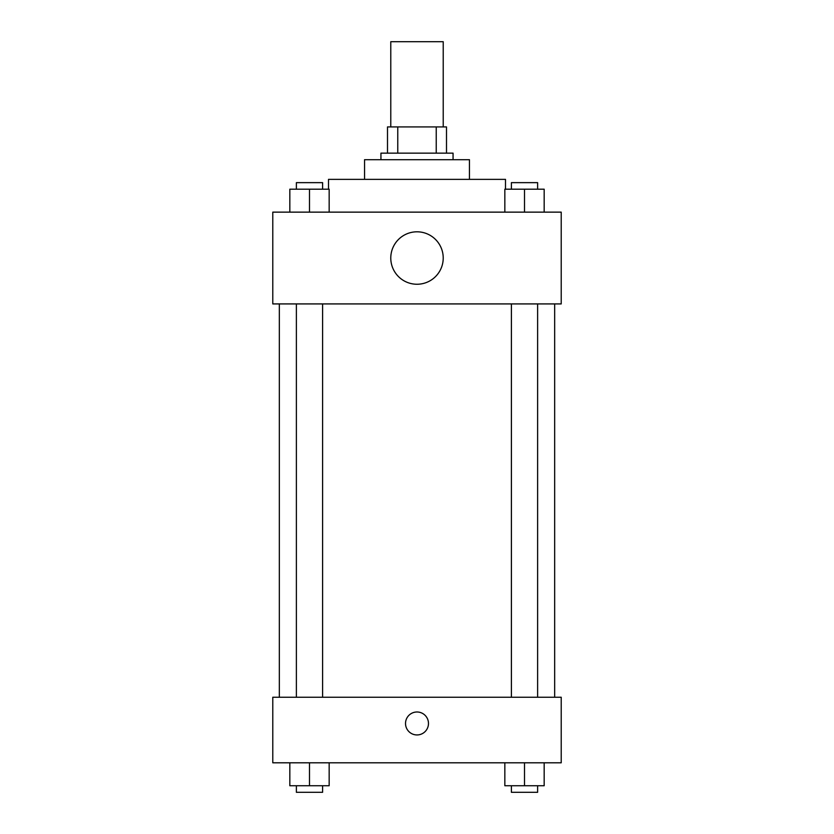 <?xml version="1.0" encoding="UTF-8"?>
<svg xmlns="http://www.w3.org/2000/svg" width="834" height="834" viewBox="0 0 834 834"><rect width="100%" height="100%" fill="white"/><g stroke="black" fill="none" stroke-linecap="round" stroke-linejoin="round"><path stroke-width="1.25" d="M443.219 126.924L443.219 41.7L390.781 41.7L390.781 126.924M397.766 153.143L397.766 126.924L387.497 126.924L387.497 153.143L387.497 126.924M397.766 126.924L446.503 126.924L446.503 153.143M436.234 153.143L436.234 126.924M380.94 159.701L380.94 153.143L453.06 153.143L453.06 159.701M364.552 179.362L364.552 159.701L469.448 159.701L469.448 179.362M328.502 189.193L328.502 179.362L505.498 179.362L505.498 189.193M272.781 212.138L561.219 212.138L561.219 303.92L272.781 303.92L272.781 212.138M417 284.248A26.219 26.219 0 0 1 394.294 244.915A26.219 26.219 0 0 1 439.706 244.915A26.219 26.219 0 0 1 417 284.248M272.781 697.245L561.219 697.245L561.219 762.797L272.781 762.797L272.781 697.245M417 734.942A11.467 11.467 0 0 1 407.065 717.73A11.467 11.467 0 0 1 426.935 717.73A11.467 11.467 0 0 1 417 734.942M504.841 762.797L504.841 785.743L544.175 785.743L544.175 762.797L544.175 785.743M524.513 785.743L524.513 762.797M537.617 785.743L537.617 792.3L511.398 792.3L511.398 785.743M289.825 762.797L289.825 785.743L329.159 785.743L329.159 762.797L329.159 785.743M309.487 785.743L309.487 762.797M322.602 785.743L322.602 792.3L296.383 792.3L296.383 785.743M504.841 212.138L504.841 189.193L544.175 189.193L544.175 212.138L544.175 189.193M524.513 212.138L524.513 189.193M537.617 189.193L537.617 182.646L511.398 182.646L511.398 189.193M289.825 212.138L289.825 189.193L329.159 189.193L329.159 212.138L329.159 189.193M309.487 212.138L309.487 189.193M322.602 189.193L322.602 182.646L296.383 182.646L296.383 189.193M554.662 697.245L554.662 303.92M279.338 697.245L279.338 303.92M511.398 303.92L511.398 697.245M537.617 303.92L537.617 697.245M322.602 697.245L322.602 303.92M296.383 697.245L296.383 303.92"/></g></svg>
